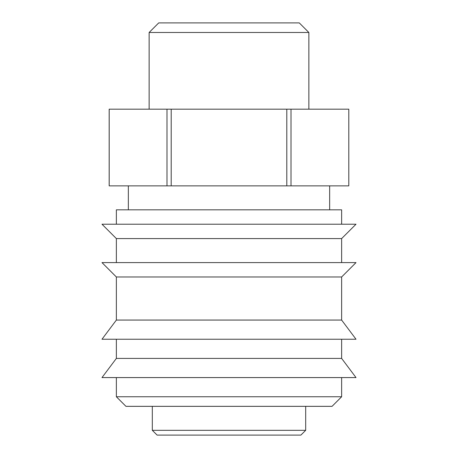 <?xml version="1.0" encoding="UTF-8"?>
<svg xmlns="http://www.w3.org/2000/svg" width="458" height="458" viewBox="0 0 458 458"><rect width="100%" height="100%" fill="white"/><g stroke="black" fill="none" stroke-linecap="round" stroke-linejoin="round"><path stroke-width="0.69" d="M341.634 262.594L341.634 238.584L356.015 224.208L101.985 224.208L116.366 238.584L116.366 262.594M116.366 358.414L341.634 358.414L356.015 377.581L101.985 377.581L116.366 358.414L116.366 339.241M356.015 262.594L101.985 262.594L116.366 276.976L116.366 320.068L101.985 339.241L356.015 339.241L341.634 320.068L341.634 276.976L356.015 262.594M116.366 377.581L116.366 396.754L125.95 406.343L332.05 406.343L341.634 396.754L341.634 377.581M341.634 358.414L341.634 339.241M157.105 435.1L152.314 430.308L305.686 430.308L300.895 435.1L157.105 435.1M305.686 406.343L305.686 430.308M152.314 406.343L152.314 430.308M291.007 185.862L291.007 109.176L348.801 109.176L348.801 185.862L171.206 185.862L171.206 109.176L291.007 109.176M348.801 109.176L348.801 185.862M166.993 109.176L166.993 185.862L109.176 185.862L109.176 109.176L171.206 109.176M109.199 185.862L109.199 109.176M166.993 185.862L171.206 185.862M286.794 109.176L286.794 185.862M299.274 22.9L308.864 32.484L149.136 32.484L158.726 22.9L299.274 22.9M149.136 109.176L149.136 32.484M308.864 109.176L308.864 32.484M341.634 224.208L341.634 209.827L116.366 209.827L116.366 224.208M329.651 209.827L329.651 185.862M128.349 209.827L128.349 185.862M341.634 238.584L116.366 238.584M116.366 396.754L341.634 396.754M116.366 320.068L341.634 320.068M341.634 276.976L116.366 276.976"/></g></svg>
